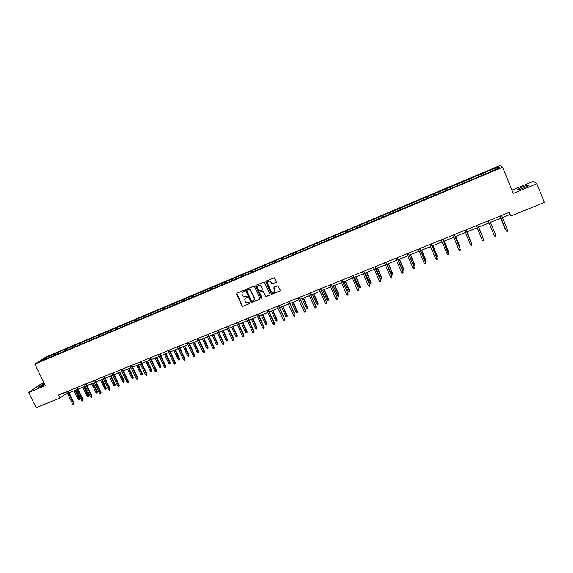 <?xml version="1.0" encoding="UTF-8"?>
<svg xmlns="http://www.w3.org/2000/svg" width="573" height="573" viewBox="0 0 573 573"><rect width="100%" height="100%" fill="white"/><g stroke="black" fill="none" stroke-linecap="round" stroke-linejoin="round"><path stroke-width="0.86" d="M244.456 290.611L243.797 290.339L236.964 293.183L236.62 294.107L242.143 306.161L242.916 306.319L249.756 303.518L249.849 302.673L246.075 302.551L244.993 300.718C244.542 299.393 244.907 298.404 246.104 297.759L246.984 297.394L247.063 296.542L243.367 296.485L242.221 294.594C241.77 293.269 242.135 292.28 243.332 291.628L244.456 290.611M522.447 186.891L517.197 189.57C516.66 190.415 518.816 189.892 523.665 188.008L528.943 185.33C529.445 184.485 527.282 185.007 522.447 186.891M44.443 383.717L38.219 387.119C37.775 387.62 38.577 387.455 40.633 386.632L44.895 384.626M276.028 282.525L276.387 281.587L274.438 277.805L266.173 281.035L265.815 281.973L271.509 294.3L279.882 291.156L280.247 290.217L278.027 285.762L274.152 287.13L273.794 288.069L274.689 290.081C274.983 292.108 274.123 292.91 272.103 292.495L271.179 291.521L267.648 283.642C267.326 281.715 268.128 280.877 270.069 281.135L272.146 283.893L276.329 282.274M44.064 382.943L40.053 384.598L28.65 392.512L45.389 385.636L34.824 364.091L502.657 167.23L513.243 193.423L536.851 183.725L544.35 202.477L510.801 216.028L509.304 212.332L58.589 394.962L60.086 398.027L64.455 394.682L67.499 393.45M28.65 392.512L36.142 407.697L60.086 398.027M254.534 286.665L253.581 286.271L245.946 289.444L245.595 290.375L251.175 302.523L259.54 299.5L259.891 298.576L254.534 286.665M256.024 285.254L264.282 282.066L270.033 294.415L269.675 295.346L265.729 296.642L263.258 291.464L262.305 291.07L260.121 291.972L259.77 292.903L262.033 297.931L261.317 298.533L255.673 286.192L256.024 285.254M34.824 364.091L46.162 356.9L500.48 165.303L502.657 167.23M486.04 173.655L485.438 172.187L55.287 353.52L44.723 358.204L40.081 361.155L48.562 357.824L202.04 293.211L201.904 291.958M485.438 172.187L498.574 166.922L499.434 167.731L486.441 173.483L202.04 293.211M481.47 175.295L481.048 174.314M474.301 178.59L473.792 177.372M469.681 180.259L469.273 179.27M462.468 183.296L462.074 182.307M458.078 185.423L457.591 184.198M450.829 188.195L450.442 187.206M446.467 190.308L445.995 189.083M439.276 193.058L438.904 192.07M434.95 195.164L434.492 193.932M427.816 197.886L427.451 196.897M423.511 199.977L423.075 198.745M416.435 202.677L416.091 201.689M412.166 204.754L411.736 203.522M405.147 207.433L404.81 206.445M400.907 209.489L400.491 208.264M393.938 212.146L393.615 211.158M389.733 214.195L389.332 212.963M382.821 216.83L382.506 215.842M378.638 218.865L378.259 217.633M371.784 221.479L371.483 220.49M367.63 223.499L367.264 222.267M360.825 226.091L360.539 225.103M356.707 228.104L356.349 226.865M349.953 230.675L349.673 229.68M345.856 232.667L345.519 231.435M339.159 235.216L338.894 234.221M335.098 237.201L334.768 235.961M328.444 239.729L328.193 238.733M324.411 241.699L324.096 240.459M317.814 244.205L317.564 243.21M313.803 246.161L313.503 244.929M307.257 248.653L307.021 247.658M303.275 250.594L302.981 249.355M296.778 253.065L296.549 252.07M292.817 254.999L292.545 253.76M286.371 257.442L286.156 256.453M282.439 259.361L282.181 258.129M276.043 261.797L275.842 260.801M272.139 263.702L271.889 262.463M265.793 266.108L265.6 265.113M261.911 268.006L261.675 266.767M255.608 270.399L255.429 269.403M251.762 272.282L251.533 271.043M245.502 274.653L245.33 273.658M241.677 276.523L241.469 275.284M235.467 278.879L235.302 277.884M231.671 280.741L231.471 279.502M225.504 283.076L225.354 282.074M221.73 284.924L221.543 283.685M215.613 287.238L215.469 286.242M211.867 289.079L211.688 287.839M205.793 291.378L205.657 290.375M196.038 295.482L195.916 294.486M192.327 297.244L192.184 296.055M186.354 299.557L186.239 298.562M182.665 301.262L182.536 300.123M176.742 303.611L176.627 302.608M173.067 305.259L172.953 304.163M167.187 307.629L167.087 306.634M163.541 309.234L163.434 308.174M157.704 311.626L157.618 310.623M154.08 313.18L153.987 312.156M148.285 315.587L148.206 314.591M144.683 317.105L144.604 316.11M138.938 319.526L138.859 318.531M135.357 321.038L135.285 320.035M129.648 323.437L129.584 322.441M126.089 324.934L126.031 323.938M120.423 327.326L120.366 326.324M116.892 328.809L116.835 327.813M111.262 331.18L111.212 330.184M107.753 332.655L107.71 331.66M102.159 335.012L102.123 334.016M98.678 336.48L98.642 335.484M93.127 338.815L93.091 337.819M89.667 340.276L89.632 339.28M84.145 342.597L84.124 341.601M80.714 344.044L80.686 343.048M75.235 346.35L75.213 345.354M71.818 347.79L71.804 346.794M66.375 350.082L66.368 349.086M62.987 351.507L62.98 350.511M57.579 353.785L57.572 352.789M54.213 355.203L54.213 354.207M45.41 358.913L44.723 358.204M536.851 183.725L533.535 181.247L511.918 190.15M502.471 217.539L509.798 214.574L510.801 216.028M69.111 392.799L76.388 389.855M78 389.203L85.341 386.231M86.953 385.579L94.352 382.585M95.956 381.94L103.434 378.918M105.031 378.273L112.566 375.222M114.163 374.577L121.77 371.505M123.36 370.86L131.031 367.751M132.621 367.114L140.364 363.984M141.946 363.339L149.754 360.181M151.329 359.543L159.208 356.356M160.784 355.726L168.734 352.51M170.303 351.872L178.325 348.628M179.893 347.997L187.987 344.724M189.548 344.094L197.714 340.785M199.268 340.161L207.512 336.824M209.059 336.201L217.375 332.834M218.922 332.211L227.309 328.816M228.849 328.193L237.322 324.769M238.855 324.153L247.4 320.694M248.926 320.078L257.556 316.59M259.075 315.974L267.777 312.45M269.296 311.841L278.084 308.288M279.588 307.672L288.455 304.091M289.959 303.482L298.913 299.865M300.41 299.256L309.441 295.604M310.931 295.002L320.049 291.313M321.532 290.712L330.728 286.994M332.211 286.393L341.494 282.639M342.969 282.045L352.345 278.256M353.806 277.661L363.268 273.837M364.729 273.242L374.276 269.382M375.73 268.794L385.371 264.898M386.811 264.311L396.545 260.378M397.984 259.798L407.811 255.823M409.237 255.243L419.157 251.232M420.575 250.659L430.588 246.612M431.999 246.039L442.112 241.949M443.516 241.383L453.723 237.251M455.12 236.692L465.426 232.523M466.809 231.958L477.223 227.753M478.598 227.195L489.098 222.947M490.481 222.388L501.053 218.112M498.059 168.304L498.574 166.922M486.133 173.612L485.603 172.394M63.603 392.935L64.455 394.682M508.946 212.476L509.798 214.574M55.782 354.544L55.287 353.52M64.527 350.862L64.033 349.831M73.33 347.152L72.835 346.121M82.197 343.42L81.695 342.382M91.121 339.66L90.62 338.622M100.103 335.878L99.609 334.833M109.149 332.068L108.648 331.022M118.26 328.236L117.759 327.183M127.428 324.375L126.927 323.315M136.661 320.486L136.159 319.426M145.95 316.575L145.456 315.508M155.312 312.629L154.81 311.562M164.738 308.661L164.236 307.586M174.228 304.664L173.726 303.59M183.783 300.646L183.281 299.557M193.409 296.592L192.908 295.503M203.1 292.509L202.598 291.421M212.862 288.398L212.361 287.302M222.689 284.258L222.188 283.162M232.609 280.14L232.086 278.987M236.857 293.233L242.307 305.996L243.081 306.154L249.9 303.418M242.601 276L242.057 274.782M252.672 271.838L252.099 270.556M262.806 267.627L262.205 266.287M272.992 263.344L272.397 261.997M283.255 259.025L282.654 257.671M293.584 254.67L292.989 253.316M303.998 250.294L303.396 248.926M314.484 245.874L313.882 244.506M325.041 241.426L324.447 240.051M335.685 236.95L335.083 235.567M346.4 232.437L345.806 231.048M357.201 227.889L356.599 226.5M368.081 223.312L367.479 221.909M379.04 218.7L378.438 217.289M390.084 214.051L389.482 212.633M401.207 209.367L400.613 207.949M412.417 204.647L411.822 203.222M423.712 199.891L423.118 198.459M435.093 195.099L434.499 193.66M446.56 190.272L445.966 188.825M458.121 185.408L457.519 183.954M474.272 178.604L473.67 177.143M244.427 291.084L242.773 291.972M245.502 298.132L247.207 297.208M245.831 289.508L251.332 302.358L259.848 299.249M247.07 290.074L246.827 290.726L251.533 301.147L253.13 301.04C254.326 300.395 254.699 299.407 254.247 298.075L250.115 289.888L247.02 290.103M253.939 300.453L254.247 298.075M247.228 289.924L250.272 289.737L254.405 297.917M259.977 292.058L263.079 290.962L265.872 296.485L269.99 295.088M255.895 285.325L261.267 298.146L262.019 298.375M260.994 286.443L260.056 285.461C258.058 285.067 257.213 285.877 257.513 287.882L259.068 290.998L261.89 290.146L262.241 289.215L261.145 286.292L260.206 285.311L257.957 285.698M262.183 289.909L262.241 289.215M261.145 286.292L262.391 289.057M268.078 281.472L270.212 280.985L272.29 283.742L276.165 282.374M274.467 292.022L274.689 290.081M273.98 287.231L274.825 289.924M266.03 281.121L271.652 294.142L280.204 290.891M79.711 398.665L79.482 399.847L78.924 400.069L78.207 399.467L79.711 398.665L75.586 390.177M79.482 399.847L75.013 390.406M78.207 399.467L74.003 390.815M67.664 391.287L73.652 403.578L74.161 403.163L73.924 404.366L73.652 403.578L72.635 403.986L66.647 391.703M74.161 403.163L68.259 391.044M73.924 404.366L73.358 404.595L72.635 403.986M88.486 395.155L88.263 396.33L87.698 396.559L86.989 395.957L88.486 395.155L84.36 386.632M88.263 396.33L83.794 386.861M86.989 395.957L82.777 387.269M97.317 391.617L97.102 392.799L96.536 393.021L95.82 392.419L97.317 391.617L93.191 383.058M97.102 392.799L92.633 383.28M95.82 392.419L91.616 383.695M76.567 387.677L82.555 400.018L83.056 399.61L82.827 400.814L82.555 400.018L81.524 400.434L75.536 388.1M83.056 399.61L77.147 387.448M82.827 400.814L82.254 401.043L81.524 400.434M85.527 384.053L91.515 396.437L92.002 396.036L91.78 397.239L91.515 396.437L90.484 396.853L84.489 384.469M92.002 396.036L86.093 383.817M91.78 397.239L91.207 397.469L90.484 396.853M106.206 388.05L105.998 389.232L105.425 389.461L104.716 388.852L106.206 388.05L102.08 379.462M105.998 389.232L101.536 379.684M104.716 388.852L100.504 380.1M115.159 384.469L114.958 385.65L114.378 385.88L113.669 385.271L115.159 384.469L111.026 375.845M114.958 385.65L110.496 376.06M113.669 385.271L109.457 376.482M124.169 380.859L123.976 382.041L123.396 382.277L122.686 381.661L124.169 380.859L120.036 372.199M123.976 382.041L119.513 372.414M122.686 381.661L118.468 372.837M94.545 380.393L100.54 392.834L101.02 392.433L100.798 393.637L100.54 392.834L99.494 393.25L93.499 380.816M101.02 392.433L95.104 380.171M100.798 393.637L100.218 393.866L99.494 393.25M103.627 376.712L109.629 389.203L110.088 388.802L109.88 390.012L109.629 389.203L108.576 389.619L102.574 377.141M110.088 388.802L104.179 376.49M109.88 390.012L109.3 390.242L108.576 389.619M112.774 373.009L118.776 385.543L119.227 385.156L119.026 386.36L118.776 385.543L117.716 385.973L111.714 373.438M119.227 385.156L113.311 372.794M119.026 386.36L118.439 386.596L117.716 385.973M133.237 377.227L133.051 378.409L132.47 378.646L131.761 378.022L133.237 377.227L129.104 368.532M133.051 378.409L128.596 368.74M131.761 378.022L127.543 369.162M121.977 369.277L127.98 381.869L128.424 381.475L128.23 382.685L127.98 381.869L126.919 382.291L120.917 369.714M128.424 381.475L122.507 369.062M128.23 382.685L127.636 382.922L126.919 382.291M142.369 373.567L142.19 374.749L141.603 374.986L140.894 374.362L142.369 373.567L138.236 364.843M142.19 374.749L137.735 365.044M140.894 374.362L136.682 365.474M131.253 365.524L137.255 378.159L137.685 377.772L137.499 378.982L137.255 378.159L136.181 378.588L130.178 365.954M137.685 377.772L131.761 365.316M137.499 378.982L136.904 379.219L136.181 378.588M151.566 369.886L151.394 371.068L150.806 371.304L150.097 370.681L151.566 369.886L147.426 361.126M151.394 371.068L146.939 361.319M150.097 370.681L145.879 361.749M140.586 361.742L146.595 374.427L147.01 374.047L146.831 375.258L146.595 374.427L145.513 374.864L139.504 362.179M147.01 374.047L141.087 361.534M146.831 375.258L146.23 375.494L145.513 374.864M160.82 366.176L160.662 367.365L160.06 367.601L159.358 366.971L160.82 366.176L156.687 357.38M160.662 367.365L156.207 357.573M159.358 366.971L155.14 358.003M149.983 357.932L155.992 370.674L156.4 370.294L156.228 371.505L155.992 370.674L154.903 371.103L148.894 358.369M156.4 370.294L150.477 357.731M156.228 371.505L155.627 371.748L154.903 371.103M170.145 362.444L169.988 363.633L169.386 363.869L168.684 363.239L170.145 362.444L166.005 353.613M169.988 363.633L165.54 353.799M168.684 363.239L164.458 354.236M159.452 354.093L165.461 366.885L165.855 366.512L165.69 367.723L165.461 366.885L164.365 367.329L158.356 354.537M165.855 366.512L159.931 353.899M165.69 367.723L165.081 367.966L164.365 367.329M179.528 358.684L179.378 359.873L178.776 360.116L178.074 359.472L179.528 358.684L175.388 349.817M179.378 359.873L174.937 349.996M178.074 359.472L173.848 350.44M168.985 350.232L174.994 363.081L175.374 362.709L175.223 363.919L174.994 363.081L173.891 363.518L167.882 350.676M175.374 362.709L169.45 350.046M175.223 363.919L174.607 364.163L173.891 363.518M188.975 354.895L188.839 356.084L188.231 356.327L187.529 355.69L188.975 354.895L184.835 345.999M188.839 356.084L184.399 346.171M187.529 355.69L183.303 346.615M178.583 346.343L184.599 359.242L184.964 358.877L184.821 360.088L184.599 359.242L183.489 359.686L177.472 346.794M184.964 358.877L179.034 346.156M184.821 360.088L184.198 360.338L183.489 359.686M198.494 351.084L198.358 352.273L197.749 352.524L197.048 351.879L198.494 351.084L194.347 342.145M198.358 352.273L193.925 342.317M197.048 351.879L192.822 342.769M188.252 342.425L194.261 355.375L194.619 355.016L194.483 356.227L194.261 355.375L193.144 355.826L187.127 342.876M194.619 355.016L188.689 342.246M194.483 356.227L193.86 356.478L193.144 355.826M208.071 347.245L207.949 348.441L207.333 348.685L206.631 348.04L208.071 347.245L203.931 338.271M207.949 348.441L203.515 338.442M206.631 348.04L202.405 338.887M197.986 338.478L204.002 351.485L204.346 351.134L204.217 352.345L204.002 351.485L202.878 351.937L196.854 338.937M204.346 351.134L198.408 338.306M204.217 352.345L203.587 352.596L202.878 351.937M217.719 343.385L217.604 344.574L216.988 344.824L216.286 344.172L217.719 343.385L213.579 334.374M217.604 344.574L213.177 334.532M216.286 344.172L212.06 334.983M207.791 334.51L213.808 347.567L214.137 347.217L214.016 348.434L213.808 347.567L212.669 348.019L206.652 334.969M214.137 347.217L208.2 334.338M214.016 348.434L213.385 348.685L212.669 348.019M227.438 339.495L227.331 340.684L226.707 340.935L226.006 340.276L227.438 339.495L223.291 330.442M227.331 340.684L222.904 330.6M226.006 340.276L221.78 331.058M217.661 330.506L223.685 343.621L224 343.277L223.885 344.488L223.685 343.621L222.539 344.079L216.522 330.972M224 343.277L218.062 330.342M223.885 344.488L223.248 344.745L222.539 344.079M237.222 335.57L237.122 336.766L236.491 337.017L235.797 336.358L237.222 335.57L233.075 326.488M237.122 336.766L232.702 326.639M235.797 336.358L231.564 327.097M227.61 326.474L233.626 339.646L233.927 339.302L233.827 340.52L233.626 339.646L232.473 340.104L226.457 326.947M233.927 339.302L227.997 326.324M233.827 340.52L233.19 340.777L232.473 340.104M247.07 331.624L246.984 332.82L246.347 333.071L245.652 332.412L247.07 331.624L242.923 322.506M246.984 332.82L242.565 322.649M245.652 332.412L241.419 323.115M237.623 322.42L243.647 335.642L243.933 335.305L243.84 336.523L243.647 335.642L242.486 336.107L236.463 322.886M243.933 335.305L237.996 322.27M243.84 336.523L243.196 336.781L242.486 336.107M256.991 327.656L256.912 328.845L256.274 329.103L255.579 328.436L256.991 327.656L252.843 318.488M256.912 328.845L252.5 318.631M255.579 328.436L251.346 319.097M247.708 318.33L253.732 331.609L254.004 331.28L253.925 332.498L253.732 331.609L252.564 332.082L246.54 318.803M254.004 331.28L248.073 318.187M253.925 332.498L253.273 332.755L252.564 332.082M266.982 323.652L266.911 324.841L266.273 325.099L265.578 324.433L266.982 323.652L262.835 314.448M266.911 324.841L262.506 314.584M265.578 324.433L261.345 315.057M257.871 314.212L263.895 327.548L264.153 327.226L264.081 328.444L263.895 327.548L262.721 328.021L256.697 314.692M264.153 327.226L258.215 314.076M264.081 328.444L263.43 328.701L262.721 328.021M277.046 319.619L276.988 320.816L276.336 321.073L275.642 320.4L277.046 319.619L272.898 310.38M276.988 320.816L272.583 310.509M275.642 320.4L271.416 310.981M268.107 310.065L274.13 323.459L274.374 323.136L274.309 324.354L274.13 323.459L272.949 323.931L266.925 310.545M274.374 323.136L268.436 309.936M274.309 324.354L273.65 324.619L272.949 323.931M287.18 315.558L287.13 316.754L286.479 317.012L285.784 316.339L287.18 315.558L283.033 306.283M287.13 316.754L282.733 306.405M285.784 316.339L281.558 306.877M278.421 305.889L284.674 319.025L284.616 320.243L284.437 319.34L283.248 319.82L277.225 306.369M284.674 319.025L278.736 305.76M284.616 320.243L283.95 320.508L283.248 319.82M297.387 311.468L297.344 312.665L296.692 312.93L295.997 312.249L297.387 311.468L293.24 302.157M297.344 312.665L292.953 302.272M295.997 312.249L291.772 302.752M288.799 301.677L295.038 314.878L294.995 316.095L294.823 315.193L293.627 315.673L287.603 302.164M295.038 314.878L289.1 301.556M294.995 316.095L294.329 316.36L293.627 315.673M307.672 307.35L307.637 308.546L306.978 308.811L306.283 308.124L307.672 307.35L303.525 297.996M307.637 308.546L303.246 298.11M306.283 308.124L302.057 298.59M299.264 297.444L305.488 310.702L305.452 311.92L305.287 311.01L304.077 311.497L298.053 297.931M305.488 310.702L299.55 297.323M305.452 311.92L304.779 312.192L304.077 311.497M318.029 303.203L318.001 304.399L317.335 304.664L316.647 303.976L318.029 303.203L313.882 293.806M318.001 304.399L313.617 293.913M316.647 303.976L312.414 294.4M309.8 293.168L316.01 306.498L315.981 307.715L315.823 306.799L314.606 307.286L308.582 293.663M316.01 306.498L310.072 293.061M315.981 307.715L315.308 307.988L314.606 307.286M328.458 299.027L328.444 300.223L327.77 300.496L327.083 299.801L328.458 299.027L324.311 289.594M328.444 300.223L324.06 289.687M327.083 299.801L322.857 290.182M320.414 288.871L326.61 302.258L326.596 303.482L326.438 302.558L325.213 303.045L319.19 289.365M326.61 302.258L320.672 288.763M326.596 303.482L325.908 303.754L325.213 303.045M338.965 294.816L338.958 296.012L338.278 296.284L337.597 295.589L338.965 294.816L334.818 285.34M338.958 296.012L334.582 285.433M337.597 295.589L333.364 285.927M331.115 284.537L337.289 297.989L337.282 299.213L337.132 298.282L335.9 298.777L329.876 285.039M337.289 297.989L331.352 284.437M337.282 299.213L336.595 299.486L335.9 298.777M349.544 290.583L349.551 291.779L348.871 292.051L348.183 291.349L349.544 290.583L345.397 281.064M349.551 291.779L345.182 281.15M348.183 291.349L343.958 281.644M341.888 280.168L348.047 293.691L348.047 294.916L347.911 293.978L346.658 294.479L340.641 280.677M348.047 293.691L342.11 280.082M348.047 294.916L347.36 295.188L346.658 294.479M360.202 286.307L360.216 287.51L359.536 287.782L358.848 287.073L360.202 286.307L356.062 276.752M360.216 287.51L355.862 276.831M358.848 287.073L354.623 277.332M352.739 275.771L358.884 289.358L358.899 290.583L358.762 289.637L357.509 290.139L351.485 276.279M358.884 289.358L352.947 275.685M358.899 290.583L358.197 290.862L357.509 290.139M370.946 282.009L370.967 283.205L370.28 283.485L369.599 282.768L370.946 282.009L366.799 272.404M370.967 283.205L366.613 272.483M369.599 282.768L365.366 272.984M363.676 271.337L369.8 284.996L369.829 286.221L369.7 285.268L368.432 285.777L362.415 271.853M369.8 284.996L363.869 271.265M369.829 286.221L369.127 286.5L368.432 285.777M381.761 277.676L381.797 278.872L381.102 279.151L380.422 278.435L381.761 277.676L377.614 268.035M381.797 278.872L377.449 268.1M380.422 278.435L376.196 268.608M374.699 266.875L380.801 280.598L380.837 281.823L380.716 280.87L379.441 281.379L373.424 267.39M380.801 280.598L374.871 266.803M380.837 281.823L380.128 282.102L379.441 281.379M392.655 273.307L392.706 274.51L392.004 274.789L391.323 274.066L392.655 273.307L388.515 263.623M392.706 274.51L388.365 263.687M391.323 274.066L387.097 264.196M385.801 262.377L391.889 276.172L391.932 277.389L391.817 276.43L390.528 276.945L384.512 262.9M391.889 276.172L385.958 262.312M391.932 277.389L391.223 277.676L390.528 276.945M403.636 268.909L403.693 270.112L402.984 270.392L402.31 269.668L403.636 268.909L399.496 259.182M403.693 270.112L399.36 259.24M402.31 269.668L398.085 259.755M396.989 257.843L403.055 271.702L403.113 272.927L402.998 271.96L401.709 272.476L395.692 258.366M403.055 271.702L397.125 257.786M403.113 272.927L402.396 273.214L401.709 272.476M413.455 265.206L414.694 264.482L410.555 254.713M414.694 264.482L414.766 265.679L410.44 254.756M414.766 265.679L414.05 265.965L413.548 265.421M408.255 253.273L414.308 267.204L414.379 268.429L414.272 267.455L412.968 267.978L406.952 253.803M414.308 267.204L408.377 253.23M414.379 268.429L413.649 268.723L412.968 267.978M424.794 260.665L425.839 260.02L421.699 250.208M425.839 260.02L425.918 261.216L421.599 250.243M425.918 261.216L425.109 261.403M419.615 248.675L425.646 262.678L425.725 263.895L425.624 262.921L424.314 263.444L418.297 249.205M425.646 262.678L419.715 248.632M425.725 263.895L424.994 264.189L424.314 263.444M436.218 256.088L437.063 255.522L432.93 245.667M437.063 255.522L437.156 256.718L432.844 245.695M437.156 256.718L436.583 256.948M431.061 244.034L437.07 258.108L437.163 259.333L437.07 258.344L435.745 258.874L429.736 244.571M437.07 258.108L431.147 244.005M437.163 259.333L436.425 259.626L435.745 258.874M447.735 251.475L448.38 250.988L444.24 241.09M448.38 250.988L448.48 252.192L444.175 241.111M448.48 252.192L448.093 252.342M442.592 239.364L448.688 254.727L448.602 253.739L447.262 254.269L441.26 239.901M448.58 253.51L442.657 239.335M448.688 254.727L447.943 255.028L447.262 254.269M459.331 246.834L459.775 246.426L455.642 236.477M459.696 247.701L459.811 246.641L455.592 236.499M458.873 249.635L459.553 250.394L460.298 250.093L460.219 249.097L458.873 249.635L452.871 235.195M454.217 234.651L460.219 249.097L454.267 234.636M471.027 242.15L467.124 231.836M471.386 243.016L467.102 231.843M470.576 244.958L471.25 245.724L472.002 245.423L471.93 244.413L470.576 244.958L464.574 230.453M465.928 229.909L471.93 244.413L465.956 229.895M482.831 237.186L478.699 227.152L482.831 237.186M482.366 240.245L483.039 241.018L483.798 240.71L483.727 239.7L482.366 240.245L476.364 225.676M483.655 239.485L477.739 225.117L483.655 239.485M493.396 233.455L489.02 222.976L493.31 233.225M488.246 220.863L494.248 235.496L488.253 220.863M495.624 234.944L495.681 235.969L494.914 236.269L494.248 235.496L495.624 234.944L489.629 220.304M500.752 218.234L504.985 228.548L500.781 218.22M505.594 229.257L505.264 228.441M500.2 216.021L506.224 230.711L500.229 216.007M507.606 230.16L507.664 231.184L506.89 231.492L506.224 230.711L507.606 230.16L501.619 215.448M517.369 190L517.197 189.57"/></g></svg>
